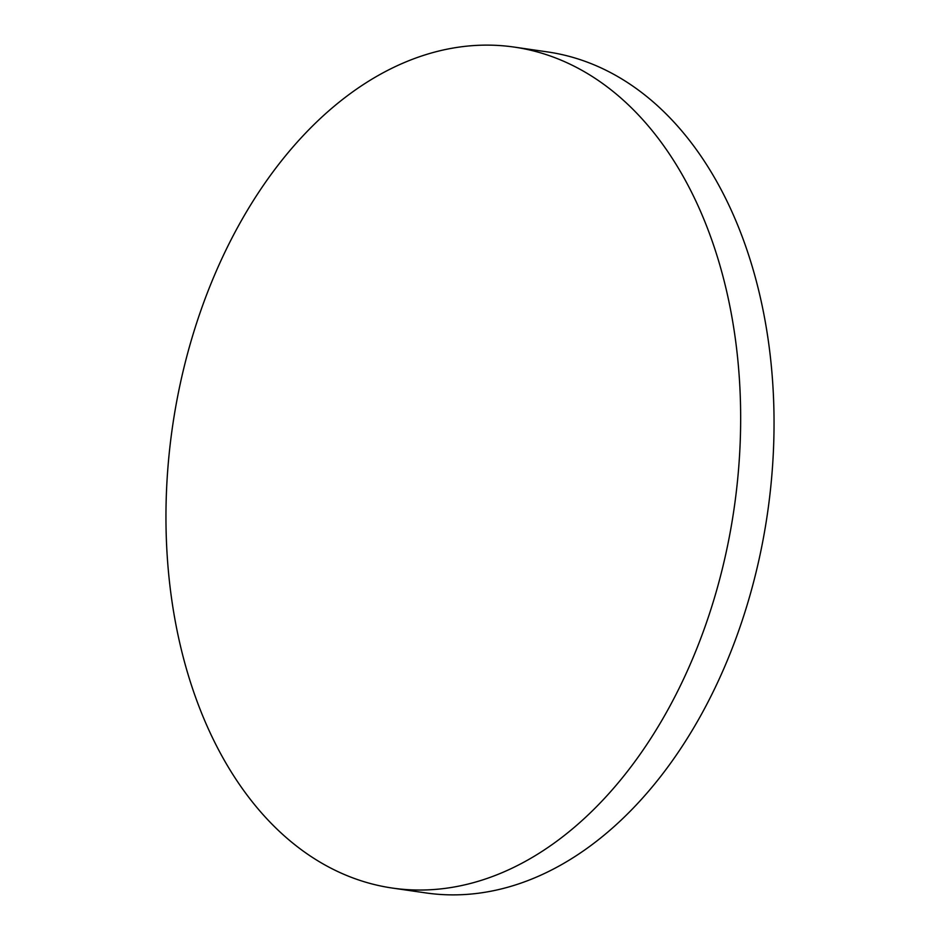 <?xml version="1.0" encoding="UTF-8"?>
<svg xmlns="http://www.w3.org/2000/svg" width="940" height="940" viewBox="0 0 940 940"><rect width="100%" height="100%" fill="white"/><g stroke="black" fill="none" stroke-linecap="round" stroke-linejoin="round"><path stroke-width="1.41" d="M514.239 47.094L547.632 51.935A424.88 283.751 98.2 0 1 770.013 353.698A424.88 283.751 98.2 0 1 636.65 804.534A424.88 283.751 98.2 0 1 425.761 892.906L392.368 888.065A424.88 283.751 98.2 0 1 169.987 586.302A424.88 283.751 98.2 0 1 303.35 135.466A424.88 283.751 98.2 0 1 514.239 47.094A424.88 283.751 98.2 0 1 736.631 348.857A424.88 283.751 98.2 0 1 603.269 799.693A424.88 283.751 98.2 0 1 392.368 888.065"/></g></svg>
